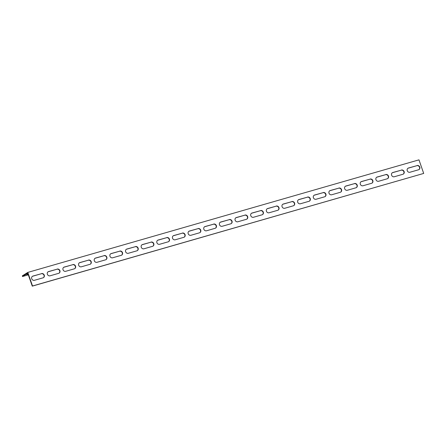 <?xml version="1.0" encoding="UTF-8"?>
<svg xmlns="http://www.w3.org/2000/svg" width="446" height="446" viewBox="0 0 446 446"><rect width="100%" height="100%" fill="white"/><g stroke="black" fill="none" stroke-linecap="round" stroke-linejoin="round"><path stroke-width="0.67" d="M27.423 273.426L27.763 273.208L32.274 286.148L32.53 285.986L27.803 272.411L22.3 275.879L22.523 276.514L27.423 273.426M28.338 274.842L22.523 276.514M28.131 274.251L26.66 274.513L27.97 273.799M27.803 272.411L418.972 159.852L423.7 173.427L32.274 286.148M403.24 174.141A2.258 2.018 57.8 0 0 401.171 170.199L392.569 172.674A2.258 2.018 57.8 0 0 392.229 172.808M371.947 183.15A2.258 2.018 57.8 0 0 369.879 179.203L361.271 181.678A2.258 2.018 57.8 0 0 360.937 181.812M340.655 192.154A2.258 2.018 57.8 0 0 338.586 188.206L329.979 190.682A2.258 2.018 57.8 0 0 329.644 190.816M309.362 201.157A2.258 2.018 57.8 0 0 307.294 197.21L298.686 199.685A2.258 2.018 57.8 0 0 298.352 199.819M278.07 210.161A2.258 2.018 57.8 0 0 275.996 206.214L267.394 208.689A2.258 2.018 57.8 0 0 267.059 208.823M246.772 219.164A2.258 2.018 57.8 0 0 244.703 215.217L236.096 217.698A2.258 2.018 57.8 0 0 235.761 217.832M215.479 228.168A2.258 2.018 57.8 0 0 213.411 224.226L204.803 226.702A2.258 2.018 57.8 0 0 204.469 226.836M184.187 237.177A2.258 2.018 57.8 0 0 182.119 233.23L173.511 235.705A2.258 2.018 57.8 0 0 173.176 235.839M152.894 246.181A2.258 2.018 57.8 0 0 150.82 242.234L142.218 244.709A2.258 2.018 57.8 0 0 141.884 244.843M121.602 255.184A2.258 2.018 57.8 0 0 119.528 251.237L110.926 253.713A2.258 2.018 57.8 0 0 110.591 253.846M90.304 264.188A2.258 2.018 57.8 0 0 88.236 260.241L79.628 262.716A2.258 2.018 57.8 0 0 79.293 262.85M59.011 273.192A2.258 2.018 57.8 0 0 56.943 269.245L48.335 271.726A2.258 2.018 57.8 0 0 48.001 271.859M43.368 277.696A2.258 2.018 57.8 0 0 41.294 273.749L32.692 276.225A2.258 2.018 57.8 0 0 32.357 276.358M74.66 268.693A2.258 2.018 57.8 0 0 72.586 264.746L63.984 267.221A2.258 2.018 57.8 0 0 63.65 267.355M105.953 259.689A2.258 2.018 57.8 0 0 103.885 255.742L95.277 258.217A2.258 2.018 57.8 0 0 94.942 258.351M137.245 250.68A2.258 2.018 57.8 0 0 135.177 246.738L126.569 249.214A2.258 2.018 57.8 0 0 126.235 249.347M168.538 241.676A2.258 2.018 57.8 0 0 166.47 237.729L157.862 240.21A2.258 2.018 57.8 0 0 157.527 240.338M199.836 232.673A2.258 2.018 57.8 0 0 197.762 228.726L189.16 231.201A2.258 2.018 57.8 0 0 188.825 231.335M231.128 223.669A2.258 2.018 57.8 0 0 229.06 219.722L220.452 222.197A2.258 2.018 57.8 0 0 220.118 222.331M262.421 214.665A2.258 2.018 57.8 0 0 260.353 210.718L251.745 213.194A2.258 2.018 57.8 0 0 251.41 213.327M293.713 205.662A2.258 2.018 57.8 0 0 291.645 201.715L283.037 204.19A2.258 2.018 57.8 0 0 282.703 204.324M325.006 196.653A2.258 2.018 57.8 0 0 322.937 192.711L314.335 195.186A2.258 2.018 57.8 0 0 313.995 195.32M356.304 187.649A2.258 2.018 57.8 0 0 354.23 183.702L345.628 186.183A2.258 2.018 57.8 0 0 345.293 186.311M387.596 178.645A2.258 2.018 57.8 0 0 385.528 174.698L376.92 177.174A2.258 2.018 57.8 0 0 376.586 177.307M418.889 169.642A2.258 2.018 57.8 0 0 416.82 165.695L408.213 168.17A2.258 2.018 57.8 0 0 407.878 168.304M401.428 170.032A2.258 2.018 -122.2 0 1 402.905 174.275L394.303 176.755A2.258 2.018 -122.2 0 1 392.826 172.513L401.171 170.199M370.135 179.041A2.258 2.018 -122.2 0 1 371.613 183.284L363.011 185.759A2.258 2.018 -122.2 0 1 361.533 181.516L369.879 179.203M338.843 188.045A2.258 2.018 -122.2 0 1 340.32 192.287L331.712 194.763A2.258 2.018 -122.2 0 1 330.235 190.52L338.586 188.206M307.55 197.048A2.258 2.018 -122.2 0 1 309.028 201.291L300.42 203.766A2.258 2.018 -122.2 0 1 298.943 199.524L307.294 197.21M276.258 206.052A2.258 2.018 -122.2 0 1 277.735 210.295L269.128 212.77A2.258 2.018 -122.2 0 1 267.65 208.527L275.996 206.214M244.96 215.056A2.258 2.018 -122.2 0 1 246.437 219.298L237.835 221.774A2.258 2.018 -122.2 0 1 236.358 217.531L244.703 215.217M213.667 224.059A2.258 2.018 -122.2 0 1 215.145 228.302L206.543 230.783A2.258 2.018 -122.2 0 1 205.065 226.54L213.411 224.226M182.375 233.068A2.258 2.018 -122.2 0 1 183.852 237.311L175.245 239.786A2.258 2.018 -122.2 0 1 173.767 235.544L182.119 233.23M151.083 242.072A2.258 2.018 -122.2 0 1 152.56 246.315L143.952 248.79A2.258 2.018 -122.2 0 1 142.475 244.547L150.82 242.234M119.79 251.076A2.258 2.018 -122.2 0 1 121.267 255.318L112.66 257.794A2.258 2.018 -122.2 0 1 111.182 253.551L119.528 251.237M88.492 260.079A2.258 2.018 -122.2 0 1 89.969 264.322L81.367 266.797A2.258 2.018 -122.2 0 1 79.89 262.555L88.236 260.241M57.199 269.083A2.258 2.018 -122.2 0 1 58.677 273.326L50.069 275.801A2.258 2.018 -122.2 0 1 48.592 271.558L56.943 269.245M41.556 273.588A2.258 2.018 -122.2 0 1 43.033 277.83L34.426 280.305A2.258 2.018 -122.2 0 1 32.948 276.063L41.294 273.749M72.849 264.584A2.258 2.018 -122.2 0 1 74.326 268.827L65.718 271.302A2.258 2.018 -122.2 0 1 64.241 267.059L72.586 264.746M104.141 255.58A2.258 2.018 -122.2 0 1 105.618 259.817L97.011 262.298A2.258 2.018 -122.2 0 1 95.533 258.056L103.885 255.742M135.433 246.571A2.258 2.018 -122.2 0 1 136.911 250.814L128.309 253.289A2.258 2.018 -122.2 0 1 126.831 249.052L135.177 246.738M166.726 237.567A2.258 2.018 -122.2 0 1 168.203 241.81L159.601 244.285A2.258 2.018 -122.2 0 1 158.124 240.043L166.47 237.729M198.024 228.564A2.258 2.018 -122.2 0 1 199.501 232.806L190.894 235.282A2.258 2.018 -122.2 0 1 189.416 231.039L197.762 228.726M229.316 219.56A2.258 2.018 -122.2 0 1 230.794 223.803L222.186 226.278A2.258 2.018 -122.2 0 1 220.709 222.036L229.06 219.722M260.609 210.557A2.258 2.018 -122.2 0 1 262.086 214.799L253.479 217.274A2.258 2.018 -122.2 0 1 252.001 213.032L260.353 210.718M291.901 201.553A2.258 2.018 -122.2 0 1 293.379 205.79L284.777 208.271A2.258 2.018 -122.2 0 1 283.299 204.028L291.645 201.715M323.194 192.544A2.258 2.018 -122.2 0 1 324.671 196.786L316.069 199.262A2.258 2.018 -122.2 0 1 314.592 195.025L322.937 192.711M354.492 183.54A2.258 2.018 -122.2 0 1 355.969 187.783L347.362 190.258A2.258 2.018 -122.2 0 1 345.884 186.015L354.23 183.702M385.784 174.537A2.258 2.018 -122.2 0 1 387.262 178.779L378.654 181.254A2.258 2.018 -122.2 0 1 377.177 177.012L385.528 174.698M417.077 165.533A2.258 2.018 -122.2 0 1 418.554 169.775L409.946 172.251A2.258 2.018 -122.2 0 1 408.469 168.008L416.82 165.695M423.7 173.427L32.53 285.986M27.931 274.312L27.78 273.877"/></g></svg>
